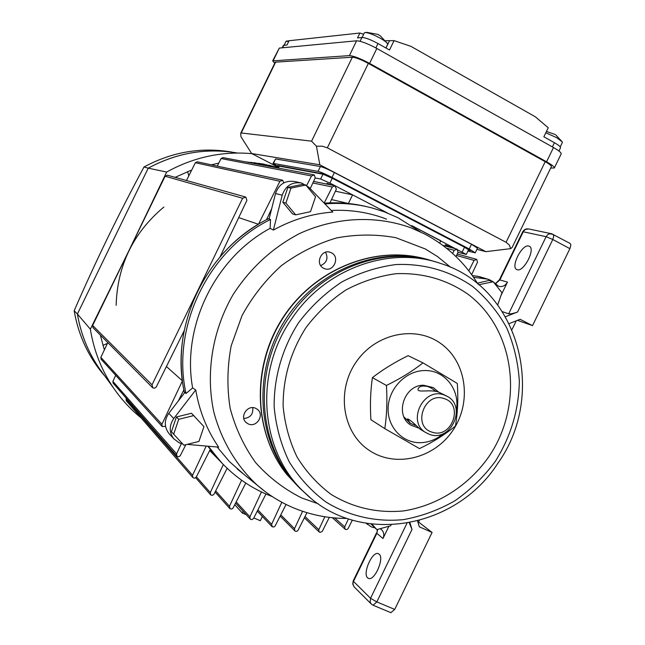 <?xml version="1.0" encoding="UTF-8"?>
<svg xmlns="http://www.w3.org/2000/svg" width="645" height="645" viewBox="0 0 645 645"><rect width="100%" height="100%" fill="white"/><g stroke="black" fill="none" stroke-linecap="round" stroke-linejoin="round"><path stroke-width="0.97" d="M175.15 177.359L190.735 170.409L191.009 171.417M211.318 164.83L218.736 163.161M245.511 161.871L263.257 164.007L278.261 167.781M259.435 163.338L264.74 165.507M141.182 417.96C130.629 409.43 121.453 399.497 113.657 388.153C101.644 370.488 93.872 350.832 90.348 329.184L77.4 314.01L148.221 168.16C174.021 154.171 201.047 148.721 229.297 151.825M104.885 376.108L101.829 372.496C87.381 354.581 78.166 333.997 74.175 310.737L77.4 314.01C81.238 336.521 89.945 356.596 103.523 374.245L98.943 367.956C87.914 351.759 80.738 333.771 77.4 314.01L148.221 168.16L166.644 172.054C193.75 157.122 222.178 150.995 251.913 153.663M105.022 348.502L104.055 348.921L100.346 335.078M166.644 172.054L124.259 260.362M133.531 241.262L90.348 329.184M243.173 511.356L242.351 513.041L246.245 514.702M253.816 517.935L260.322 520.717L262.378 516.484M163.862 207.037C133.225 232.748 117.326 265.506 116.14 305.311M107.417 343.43L102.95 345.349M187.622 171.618L188.783 175.883M234.764 504.721L242.351 513.041M432.771 261.048C381.848 244.971 319.654 268.151 286.791 317.477C253.743 366.666 255.396 434.464 289.411 476.816L299.957 488.394L304.94 492.917M545.815 132.781L556.595 137.635L562.263 141.86L562.351 142.513M546.46 131.459L554.861 134.386M435.56 261.886C385.218 245.116 322.46 267.812 289.565 316.8C251.195 370.77 257.54 449.315 301.675 489.942L305.803 493.723M452.782 430.554C471.947 402.649 466.795 362.297 441.148 343.809C415.799 324.903 375.584 333.199 356.04 362.192C336.11 390.91 342.431 432.448 368.827 450.097C394.942 468.181 433.988 458.708 452.782 430.554M488.813 456.765C524.369 404.802 515.524 329.603 467.698 294.023C446.534 279.438 422.66 272.666 396.078 273.698C378.68 276.044 361.95 281.47 345.881 289.992C330.603 300.151 317.292 312.696 305.964 327.612C290.589 351.888 282.978 378.075 283.123 406.173C284.824 424.281 289.484 441.261 297.103 457.095C306.262 471.89 317.638 484.355 331.232 494.497C353.331 507.841 377.357 513.323 403.319 510.953C437.092 505.801 468.334 485.838 488.813 456.765M305.827 185.01L302.65 184.325L287.88 187.429L282.841 202.288L292.588 213.963L295.692 214.858L310.495 211.665L315.55 196.79L305.827 185.01L290.959 188.13L287.88 187.429M290.959 188.13L285.888 203.102L282.841 202.288M285.888 203.102L295.692 214.858M362.103 37.458L364.312 32.903L365.062 32.516C368.311 32.613 373.407 34.524 380.34 38.248C384.299 40.522 386.694 42.328 387.532 43.683L387.637 44.416M366.626 32.331L377.801 34.379L379.752 35.539M560.505 147.818L560.537 147.769C560.666 146.818 558.635 145.141 554.426 142.722L543.872 136.788L548.242 127.774L535.318 116.793L410.938 46.359L394.063 40.627L389.507 50.012L377.994 43.538C370.69 39.619 365.336 37.595 361.926 37.474L357.524 37.91L359.902 33.016L363.643 34.282M282.22 47.803L283.34 45.497L287.017 44.94L289.057 40.74L359.902 33.016M385.613 40.716L394.063 40.627M274.73 63.234L272.674 60.872L279.325 48.077L356.596 40.796C360.861 40.974 367.61 43.538 376.841 48.48L553.491 147.536C558.788 150.567 561.36 152.672 561.198 153.841L561.166 153.897M272.674 60.872L349.405 55.623C353.621 55.897 360.353 58.493 369.593 63.412L546.565 161.79C551.878 164.798 554.466 166.862 554.337 167.958L550.653 168.111M545.219 161.693L368.343 63.404C361.031 59.509 355.693 57.445 352.339 57.22L275.246 62.17L352.339 57.22C355.693 57.445 361.031 59.509 368.343 63.404L545.219 161.693C549.435 164.08 551.491 165.717 551.394 166.595C551.491 165.717 549.435 164.08 545.219 161.693L506.075 242.302L509.381 245.076L510.647 248.656L485.846 251.655L476.913 249.341M367.626 577.847L368.472 578.388C374.447 581.411 384.67 558.119 379.139 554.144L378.381 553.684C372.447 550.693 362.264 573.558 367.626 577.847M517.242 269.739C523.756 272.263 535.834 248.76 529.311 246.245L528.747 246.035C522.087 243.85 510.308 267.046 516.79 269.57L517.242 269.739M248.204 423.894C256.379 428.054 264.805 415.146 257.581 409.527L255.743 408.358C247.72 404.213 239.206 416.775 246.148 422.54L248.204 423.894M243.818 418.5C250.341 417.815 253.324 414.203 252.759 407.656M323.758 268.288L324.169 268.473C333.384 272.875 340.616 256.96 331.304 252.751L330.619 252.453C321.404 248.406 314.558 264.208 323.758 268.288M320.702 265.579C326.805 262.773 328.426 258.331 325.572 252.251M366.747 206.666C352.92 203.328 338.746 202.159 324.225 203.175M271.682 208.69L266.482 219.76L269.231 218.357C206.763 248.18 169.014 325.951 184.502 392.902L183.881 389.862L178.334 400.916M207.746 446.187L222.493 463.666L210.197 449.541L196.338 476.921L195.233 477.977L194.048 478.155L192.791 477.461L192.565 475.292L206.215 446.05M208.311 446.235L220.388 461.425C233.522 475.631 248.809 486.54 266.24 494.143L272.303 496.602M300.506 182.785L294.612 181.527C285.227 180.173 278.858 184.172 275.52 193.524L269.062 219.026L270.505 219.485C208.561 249.615 171.102 326.757 186.01 393.498L184.865 392.434L168.772 413.356C164.136 420.282 164.153 426.942 168.821 433.335L169.53 434.117M420.572 231.95L398.078 217.768L384.42 211.85L372.197 207.988C356.878 203.949 341.124 202.586 324.935 203.901M374.761 527.852L371.27 526.86L366.505 523.409M182.648 443.921L179.27 442.881L173.803 438.818C169.071 432.327 169.055 425.571 173.763 418.532L195.758 389.919L192.621 387.943C181.527 326.733 214.914 257.968 270.118 228.338L270.505 219.485M386.605 219.155C369.045 212.382 350.598 209.488 331.272 210.48M273.367 230.072L282.212 195.201C285.606 185.704 292.064 181.64 301.586 183.011L308.891 187.26L332.804 212.068C312.067 213.632 292.258 219.631 273.367 230.072L270.118 228.338M187.131 444.389L218.655 447.138C206.948 430.118 199.313 411.05 195.758 389.919M217.147 447.009L229.467 461.626L244.415 474.793M417.549 520.983L419.347 526.812L432.085 532.456L418.557 522.031M380.115 528.707L381.509 529.65C383.936 532.093 384.412 535.052 382.961 538.527L388.903 526.28M409.253 522.837L412.01 529.432L409.922 522.708M186.01 393.498L192.621 387.943M479.533 276.673L472.285 275.504M473.535 277.286L486.62 278.995L489.055 279.551L493.094 281.72M493.385 281.962L498.561 286.283C502.358 287.202 505.325 285.816 507.462 282.115L501.004 295.418M569.785 243.326L570.591 243.987L570.825 245.342L569.89 248.664L532.52 325.62L520.104 319.291L509.244 323.564M505.551 316.703L517.596 311.986C513.428 313.51 510.445 314.123 508.663 313.825L502.495 311.696M532.52 325.62L517.451 320.339M432.085 532.456L394.716 609.412L390.87 612.653M418.137 522.893L419.282 520.523M512.025 329.539L516.266 320.807M176.416 416.976L171.425 431.739L183.841 445.211L198.942 441.414L203.949 426.635L191.484 413.26L176.416 416.976L178.705 419.315L173.682 434.182M193.871 415.565L178.705 419.315M371.052 524.071L376.841 529.61L390.741 525.772L391.039 524.909M372.036 524.192L376.841 529.61M415.404 425.426L410.414 423.322L407.39 418.919C408.575 418.734 412.784 422.128 420.016 429.119L421.129 429.796M446.114 395.772L438.576 392.087C429.683 389.008 416.323 393.305 418.162 388.782C419.331 386.145 422.612 385.412 427.998 386.581L431.223 388.016L435.947 391.41M430.312 387.54L427.425 386.282L421.661 385.404M429.844 434.496C450.968 442.333 467.246 406.406 447.13 396.296L444.01 394.925C423.531 386.992 406.616 421.524 425.603 432.497L429.844 434.496M432.126 432.166C451.742 439.31 464.287 404.351 444.139 398.61C424.434 391.225 411.784 426.619 432.126 432.166M403.996 417.001L410.454 423.354M237.368 153.018C206.497 147.729 176.778 152.776 148.221 168.16L143.972 166.999C118.785 213.729 95.525 261.636 74.175 310.737M143.972 166.999C171.941 151.938 201.079 146.931 231.378 152.002M251.357 162.306L255.025 163.677M254.59 162.661L259.895 164.596M295.329 168.748L296.523 169.329M292.258 168.184L293.338 168.748M452.193 240.77L452.693 240.899M299.022 169.788L298.046 169.248M368.343 63.404L327.346 147.834L322.186 146.181L316.445 146.222L319.831 164.789L251.647 153.526L278.447 167.386M319.831 164.789L485.846 251.655M477.477 248.172L471.503 244.286L334.376 172.546C327.886 169.224 323.226 167.216 320.412 166.523L275.576 158.96L273.012 163.37L278.64 166.999M327.346 147.834L506.075 242.302M512.122 247.462L510.647 248.656M352.339 57.22L311.575 141.166L241.222 132.975L240.714 133.289L240.956 136.7L251.647 153.526M311.575 141.166L316.445 146.222M467.915 251.09L475.22 252.824L469.213 248.986L332.014 177.415C325.515 174.102 320.863 172.086 318.058 171.368L273.012 163.379M468.375 250.139L470.519 250.583L467.174 248.454L330.369 177.109L322.629 173.755L277.632 165.507L278.834 166.603M497.738 304.843L501.947 292.701L493.231 281.76L488.942 280.462L477.381 283.179M493.231 281.76L478.767 284.743M384.799 428.635L370.899 419.693C369.972 404.907 370.48 390.886 372.415 377.623C382.864 369.521 394.764 362.208 408.108 355.677L422.999 362.885C412.461 371.165 400.271 378.696 386.419 385.46C387.387 400.859 386.847 415.251 384.799 428.635L419.5 448.606C433.142 442.027 445.115 434.488 455.418 425.998C457.732 412.8 458.353 398.61 457.297 383.444L422.999 362.885M456.313 410.349C460.337 389.661 444.341 369.553 424.192 370.577C405.753 370.875 388.709 388.443 388.121 407.89C387.266 427.345 402.932 443.583 421.241 442.672C429.433 442.236 436.794 439.213 443.341 433.593M418.379 427.974L410.921 425.168C394.216 415.541 403.939 384.791 423.596 385.25L433.279 387.597L438.616 392.104M386.419 385.46L372.415 377.623M449.089 247.027L445.235 244.745L452.895 248.043M278.132 168.039L279.333 166.168L322.968 174.198L332.24 178.222L464.537 247.212L468.552 249.776L466.287 254.436L458.023 252.324M439.672 243.1L440.817 240.746L411.687 225.597L466.287 254.436M315.187 177.972L320.621 179.028L329.885 183.067L387.572 213.06L352.589 194.871L348.381 203.522L329.974 202.877L336.376 189.114L334.868 185.736L332.288 186.994L324.161 203.102M328.7 184.478L327.023 183.285L331.724 185.091M284.114 45.231L286.025 41.304L288.718 41.441M468.81 270.836L474.083 260.378L476.703 259.403L477.51 262.16L471.656 274.633M452.621 253.421L454.209 250.292L457.128 249.228L458.039 252.292L456.023 256.597M306.738 185.405L311.495 175.94L314.308 174.964L315.228 177.875L310.213 188.63M165.531 426.353L162.177 426.538L161.919 424.297L182.438 380.832C180.318 364.248 180.89 347.574 184.148 330.812L156.203 387.097L154.51 388.185L152.889 387.895L152.026 384.823L242.617 198.257L245.826 197.12L246.89 200.393L220.074 256.831C231.257 243.842 244.052 232.99 258.46 224.275L279.922 181.269L282.736 180.294L283.776 182.882M93.041 327.725L92.638 325.475L165.112 176.222L167.45 175.206L245.31 196.935M186.47 180.511L195.362 162.717L197.289 161.806L282.163 180.1M217.252 166.112L221.066 158.533L222.96 157.614L313.688 174.763M126.251 400.739L126.291 398.247M113.157 383.227L112.883 381.38L115.713 375.334M101.136 359.273L100.838 357.37L107.812 342.592M185.833 444.711L180.229 455.765L178.996 456.668L177.794 456.676L176.819 456.031L176.585 453.838L181.374 443.631M227.153 468.302L213.874 494.433L212.358 495.392L210.722 494.925L210.294 492.562L223.331 464.545M245.761 483.057L233.167 507.881L231.813 509.026L230.128 508.824L229.467 506.293L241.593 480.194M265.95 494.014L253.582 518.395L252.26 519.531L250.849 519.483L250.179 518.991L249.921 516.83L261.467 491.958M286.066 504.454L275.076 526.094L273.923 526.973L272.295 526.82L271.601 524.296L281.825 502.262M306.964 512.686L297.966 530.44L296.837 531.311L295.483 531.303L294.821 530.859L294.523 528.658L302.594 511.291M329.321 517.387L322.21 531.456L320.041 532.407L319.13 531.915L318.807 529.69L324.83 516.758M352.331 520.176L348.066 528.634L347.01 529.489L345.712 529.529L345.059 529.142L344.704 526.876L348.413 518.951M238.706 217.607L258.46 224.275M331.506 199.571L348.381 203.522M335.408 191.186L352.589 194.871M166.434 366.521L182.438 380.832M430.005 260.225C379.333 243.955 317.267 266.812 284.429 315.873C251.405 364.788 252.993 432.368 286.904 474.567L301.465 489.821M301.675 489.942L304.287 492.288C358.451 546.509 455.83 529.287 497.843 463.295C547.234 394.571 519.427 287.743 440.793 263.507C389.911 245.56 325.644 268.231 292.153 318.162C253.558 372.463 259.927 451.46 304.287 492.288L310.181 497.585M495.312 461.36C510.808 436.641 518.822 409.922 519.346 381.211C518.145 362.538 513.936 344.769 506.736 327.918C497.9 311.97 486.58 298.183 472.777 286.565C450.613 271.053 423.838 263.289 395.804 264.563C377.075 267.046 359.055 272.867 341.745 282.018C325.282 292.943 310.938 306.44 298.732 322.5C282.349 347.978 273.786 377.535 274.157 407.116C276.012 426.619 281.051 444.889 289.274 461.917C299.167 477.816 311.43 491.2 326.072 502.084C349.284 516.298 376.269 522.297 403.577 519.612C421.669 516.298 438.85 509.977 455.128 500.649C470.544 489.781 483.935 476.679 495.312 461.36M282.599 47.77L283.816 45.263M360.079 41.28L361.926 37.474M552.394 146.915L554.426 142.722M375.858 47.932L377.994 43.538M279.325 48.077L273.238 60.614M356.596 40.796L349.405 55.623M376.841 48.48L369.593 63.412M553.491 147.536L546.565 161.79M385.976 48.028L389.37 41.038M508.663 313.825L546.122 236.691L523.264 231.773L499.907 279.865L495.352 283.969M507.462 282.115L499.399 279.801L522.716 231.789L525.554 229.37L528.65 228.951C526.014 228.532 524.038 229.475 522.716 231.789M424.362 233.853L411.252 227.927C376.051 215.083 335.61 216.889 299.304 233.667C272.182 247.954 250.067 268.352 232.958 294.846C212.302 330.7 205.457 373.245 213.842 412.131C221.493 440.825 236.594 466.037 257.379 485.306L265.119 491.571M450.637 267.296L437.584 256.605L425.281 248.954L395.853 237.699C376.39 234.119 356.637 234.208 336.585 237.949C316.832 243.81 298.417 253.058 281.341 265.675C265.49 280.011 252.38 296.66 242.012 315.615L231.2 345.752C227.225 366.795 226.871 387.629 230.136 408.253C235.449 428.232 243.947 446.356 255.638 462.626C268.892 477.421 284.243 489.2 301.683 497.956L318.308 503.826M377.672 529.384L376.849 533.31L382.961 538.527M377.381 529.464L376.849 533.31L353.492 581.403L370.544 598.278L406.979 523.24M173.763 418.532L168.772 413.356M486.62 278.995L477.203 276.149M282.212 195.201L275.52 193.524M367.481 524.345L366.36 523.393M569.89 248.664L552.797 239.505L517.596 311.986M412.01 529.432L376.817 601.914L394.716 609.412M552.797 239.505L553.749 236.167L553.015 234.264L549.371 233.837L547.669 234.732L546.122 236.691L552.797 239.505M376.817 601.914L370.544 598.278L370.182 602.172L371.222 603.962L373.076 605.228L376.817 601.914M354.307 587.055L371.222 603.962L373.076 605.228L390.951 612.685M353.202 580.895L352.742 584.056L354.161 586.91L352.976 584.354L353.21 580.879L376.519 532.875M275.697 61.968L241.222 132.975M273.448 163.338L275.576 158.96M469.213 248.986L471.503 244.286M332.014 177.415L334.376 172.546M318.058 171.368L320.412 166.523M279.333 166.168L278.398 168.095M322.968 174.198L320.621 179.028M332.24 178.222L329.885 183.067M464.537 247.212L462.263 251.897M92.638 325.475L152.026 384.823M165.112 176.222L242.617 198.257M195.362 162.717L279.922 181.269M221.066 158.533L311.495 175.94M312.857 182.962L332.288 186.994M446.485 248.204L454.209 250.292M456.539 255.493L474.083 260.378M334.739 517.951L344.704 526.876M305.012 516.548L318.807 529.69M280.785 514.879L294.523 528.658M257.879 509.921L271.601 524.296M236.191 501.915L249.921 516.83M215.688 490.901L229.467 506.293M196.419 476.76L210.294 492.562M125.985 398.908L192.565 475.292M112.883 381.38L176.585 453.838M100.838 357.37L161.919 424.297M276.205 167.152L269.021 165.233M98.943 367.956L113.657 388.153M424.644 258.677C373.689 245.036 313.631 269.602 282.486 318.291C251.179 366.86 253.372 432.771 286.823 474.486L299.957 488.394M562.263 141.86L555.611 134.749M560.231 146.891L562.375 142.464M387.532 43.683L380.252 35.757M365.586 32.444L365.006 32.524M385.904 47.988L387.653 44.384M558.949 151.027L560.537 147.769M561.198 153.841L554.337 167.958M495.231 283.824L499.399 279.801M257.145 409.188L257.581 409.527M411.252 227.927L424.555 233.942C446.912 245.769 464.698 262.467 477.897 284.026M237.134 468.883L257.379 485.306C267.925 494.473 279.551 501.81 292.233 507.309C309.681 514.774 327.894 518.475 346.881 518.427M209.706 450.516L220.388 461.425M173.803 438.818L168.821 433.335M488.402 279.35L479.614 276.697M367.763 524.603L366.328 523.385M330.087 252.268L330.619 252.453M551.677 233.764L570.059 243.423M551.475 233.724L528.65 228.951M409.543 422.798L410.414 423.322M420.016 429.119L425.603 432.497M104.442 375.511L101.829 372.496M275.246 62.17L240.73 133.257M551.394 166.595L512.09 247.535M475.22 252.824L477.494 248.148M289 40.845L287.815 40.909M286.928 41.006L286.445 41.078M92.936 327.62L152.381 387.476M313.583 181.398L334.731 185.704M442.76 245.334L456.676 249.059M457.24 254.001L476.308 259.258M332.385 517.733L345.059 529.142M304.375 517.806L319.13 531.915M280.164 516.097L294.821 530.859M257.274 511.122L271.876 526.473M235.594 503.092L250.179 518.991M215.099 492.062L229.709 508.454M195.669 477.719L210.528 494.715M126.178 400.658L192.791 477.461M113.085 383.146L176.819 456.031M101.055 359.184L162.177 426.538"/></g></svg>

